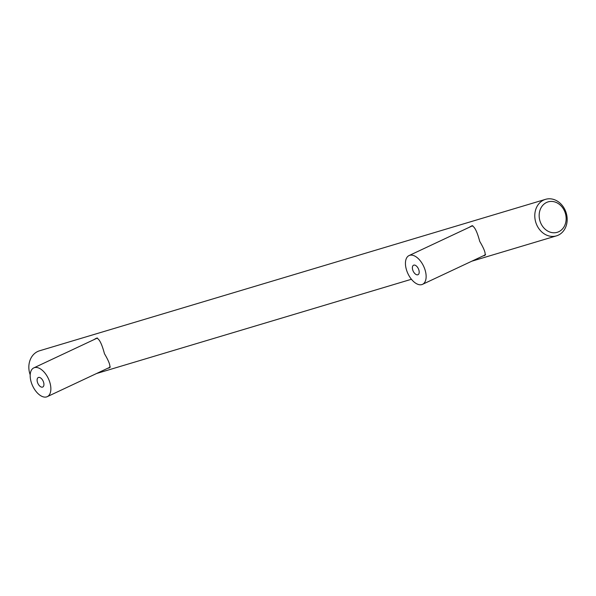 <?xml version="1.0" encoding="UTF-8"?>
<svg xmlns="http://www.w3.org/2000/svg" width="596" height="596" viewBox="0 0 596 596"><rect width="100%" height="100%" fill="white"/><g stroke="black" fill="none" stroke-linecap="round" stroke-linejoin="round"><path stroke-width="0.89" d="M32.147 384.785A15.883 8.679 -115.1 0 0 47.27 396.653A15.883 8.679 -115.1 0 0 48.894 379.771A15.883 8.679 -115.1 0 0 33.771 367.903A15.883 8.679 -115.1 0 0 32.147 384.785M38.509 377.447A5.245 2.861 -115.1 0 0 38.293 377.536A5.245 2.861 -115.1 0 0 37.839 383.303A5.245 2.861 -115.1 0 0 42.532 387.109A5.245 2.861 -115.1 0 0 42.748 387.02A5.245 2.861 -115.1 0 0 43.203 381.254A5.245 2.861 -115.1 0 0 38.509 377.447M407.411 272.461A15.883 8.679 -115.1 0 0 422.542 284.329A15.883 8.679 -115.1 0 0 424.166 267.448A15.883 8.679 -115.1 0 0 409.042 255.572A15.883 8.679 -115.1 0 0 407.411 272.461M413.78 265.123A5.245 2.861 -115.1 0 0 413.564 265.213A5.245 2.861 -115.1 0 0 413.11 270.979A5.245 2.861 -115.1 0 0 417.796 274.778A5.245 2.861 -115.1 0 0 418.019 274.696A5.245 2.861 -115.1 0 0 418.467 268.93A5.245 2.861 -115.1 0 0 413.78 265.123M543.671 200.047A19.057 15.913 73.3 0 0 536.102 223.291A19.057 15.913 73.3 0 0 556.44 235.867A19.057 15.913 73.3 0 0 558.288 235.159A19.057 15.913 73.3 0 0 565.857 211.915A19.057 15.913 73.3 0 0 545.511 199.347A19.057 15.913 73.3 0 0 543.671 200.047M545.511 199.347L39.567 350.783A19.057 15.913 73.3 0 0 37.727 351.484A19.057 15.913 73.3 0 0 30.187 374.81M483.065 255.915L484.243 255.654C486.306 254.738 484.801 249.977 479.728 241.387C477.098 231.464 474.461 226.271 471.816 225.81L468.978 227.434M484.243 255.654L484.846 255.431M107.794 368.239L108.971 367.978C111.035 367.061 109.537 362.301 104.464 353.711C101.827 343.788 99.189 338.595 96.545 338.133L93.706 339.757M108.971 367.978L109.582 367.754M546.562 202.469A15.883 13.261 73.3 0 0 540.609 222.755A15.883 13.261 73.3 0 0 558.743 231.732A15.883 13.261 73.3 0 0 564.695 211.446A15.883 13.261 73.3 0 0 546.562 202.469M110.364 367.032L47.27 396.653M97.453 337.999L33.771 367.903M485.636 254.708L422.542 284.329M472.725 225.675L409.042 255.572M96.567 373.513L411.441 279.263M471.838 261.19L556.44 235.867"/></g></svg>
